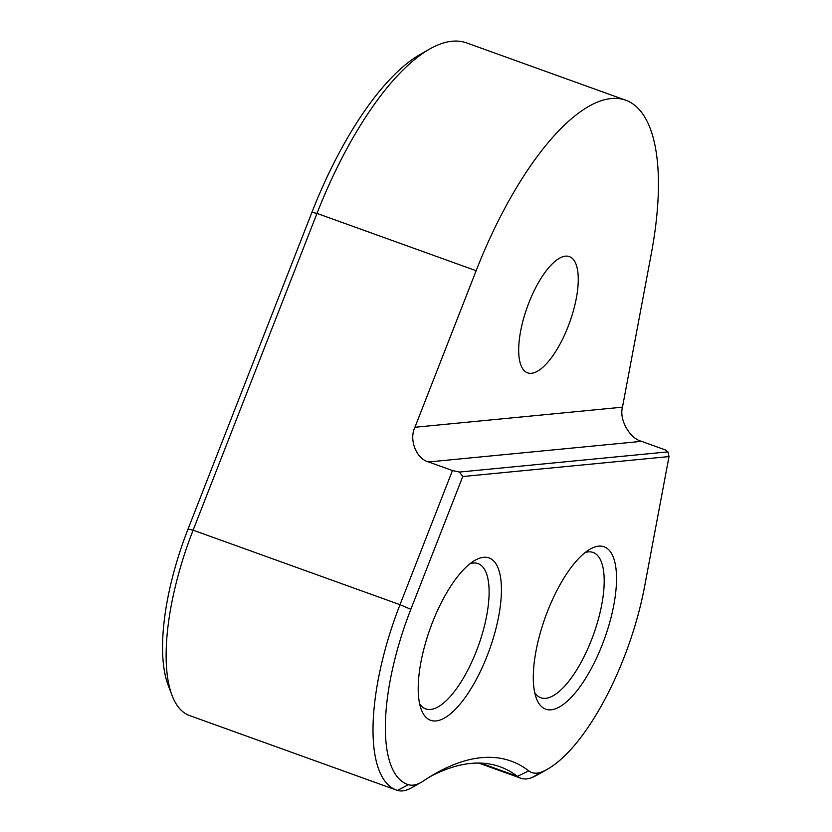 <?xml version="1.0" encoding="UTF-8"?>
<svg xmlns="http://www.w3.org/2000/svg" width="832" height="832" viewBox="0 0 832 832"><rect width="100%" height="100%" fill="white"/><g stroke="black" fill="none" stroke-linecap="round" stroke-linejoin="round"><path stroke-width="1.25" d="M572.926 312.364A61.766 22.537 109.8 0 0 569.4 256.61A61.766 22.537 109.8 0 0 524.014 317.096A61.766 22.537 109.8 0 0 527.54 372.84A61.766 22.537 109.8 0 0 572.926 312.364M425.662 642.418A86.289 31.491 -70.2 0 1 475.114 560.238A86.289 31.491 -70.2 0 1 493.99 635.804A86.289 31.491 -70.2 0 1 455.281 709.394A86.289 31.491 -70.2 0 1 421.314 709.623A86.289 31.491 -70.2 0 1 425.662 642.418M419.619 703.768A77.21 28.174 109.8 0 0 425.703 708.885A77.21 28.174 109.8 0 0 482.446 633.287A77.21 28.174 109.8 0 0 478.036 563.597A77.21 28.174 109.8 0 0 470.08 563.67M540.748 631.28A86.289 31.491 -70.2 0 1 590.21 549.099A86.289 31.491 -70.2 0 1 609.086 624.666A86.289 31.491 -70.2 0 1 570.378 698.256A86.289 31.491 -70.2 0 1 536.411 698.485A86.289 31.491 -70.2 0 1 540.748 631.28M534.716 692.63A77.21 28.174 109.8 0 0 540.8 697.746A77.21 28.174 109.8 0 0 597.532 622.149A77.21 28.174 109.8 0 0 593.122 552.469A77.21 28.174 109.8 0 0 585.166 552.531M636.064 622.055A154.419 56.347 109.8 0 0 644.561 586.685L669.011 456.581L462.758 476.538L410.842 609.305A154.419 56.347 109.8 0 0 408.418 784.701A81.754 29.827 109.8 0 0 421.148 782.35A81.754 29.827 109.8 0 0 423.218 781.071A470.142 171.548 -70.2 0 1 435.115 773.708A470.142 171.548 -70.2 0 1 528.778 770.858A81.754 29.827 109.8 0 0 542.256 771.753A154.419 56.347 109.8 0 0 547.56 769.122A154.419 56.347 109.8 0 0 636.064 622.055M172.016 695.344L168.116 685.048A154.419 56.347 -70.2 0 1 175.885 564.782A154.419 56.347 -70.2 0 1 188.042 529.058L311.927 212.295A218.91 79.872 -70.2 0 1 420.16 54.454L429.728 49.015A227.999 83.19 109.8 0 0 317.002 213.408L193.118 530.171A163.509 59.654 109.8 0 0 180.242 567.996A163.509 59.654 109.8 0 0 172.016 695.344A163.509 59.654 109.8 0 0 189.582 715.572L396.469 790.078A163.509 59.654 -70.2 0 1 387.13 642.512A163.509 59.654 -70.2 0 1 400.005 604.687L452.452 470.548L428.584 461.958C416.322 458.869 408.803 439.785 414.918 427.263L476.143 270.722A227.999 83.19 -70.2 0 1 625.726 100.214A227.999 83.19 -70.2 0 1 651.29 253.77L622.471 407.181C619.018 419.453 629.502 438.246 641.534 441.355L665.402 449.946L667.95 451.88L669.011 456.581M421.148 782.35L411.58 787.79A90.834 33.145 -70.2 0 1 397.436 790.4A163.509 59.654 -70.2 0 1 396.469 790.078M625.726 100.214L466.586 42.9A227.999 83.19 109.8 0 0 429.728 49.015M547.56 769.122L537.992 774.561A163.509 59.654 -70.2 0 1 532.376 777.348A90.834 33.145 -70.2 0 1 520.811 778.232A90.834 33.145 -70.2 0 1 517.4 776.35A461.063 168.23 109.8 0 0 500.074 766.792A461.063 168.23 109.8 0 0 430.29 776.558M462.758 476.538L459.451 472.056L667.95 451.88M452.452 470.548L459.451 472.056M188.042 529.058L193.118 530.171L400.005 604.687L410.842 609.305M311.927 212.295L317.002 213.408L476.143 270.722M480.626 763.1L517.4 776.35L528.778 770.858M408.418 784.701L397.436 790.4M542.256 771.753L532.376 777.348M414.918 427.263L622.471 407.181M428.584 461.958L641.534 441.355M520.811 778.232L478.702 763.058"/></g></svg>
